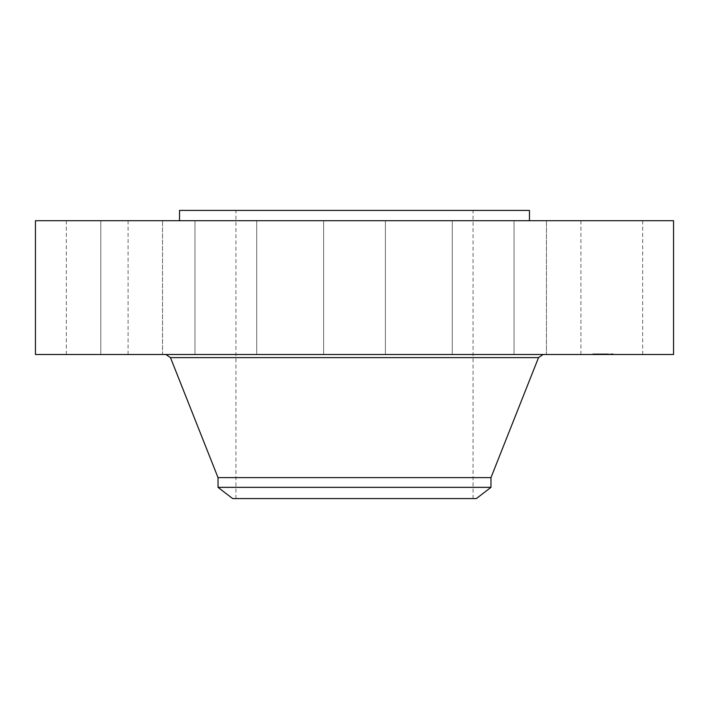 <?xml version="1.0" encoding="UTF-8"?>
<svg xmlns="http://www.w3.org/2000/svg" width="709" height="709" viewBox="0 0 709 709"><rect width="100%" height="100%" fill="white"/><g stroke="black" fill="none" stroke-linecap="round" stroke-linejoin="round"><path stroke-width="0.53" stroke-dasharray="3.54 2.66" d="M584.703 220.703L642.673 220.703L584.703 220.703M584.703 354.5L642.673 354.5L584.703 354.5M673.55 220.703L35.45 220.703M438.384 220.703L179.537 220.703L438.384 220.703M561.262 220.703L608.207 220.703L561.262 220.703M482.421 220.703L514.025 220.703L482.421 220.703M369.3 220.703L323.623 220.703L369.3 220.703M252.218 220.703L194.975 220.703L252.218 220.703M162.538 220.703L100.793 220.703L162.547 220.703L162.547 354.5L100.793 354.5L162.547 354.5L100.793 354.5L162.538 354.5L162.547 220.703M124.297 220.703L66.327 220.703L124.297 220.703M226.579 220.703L194.975 220.703L226.579 220.703M456.782 220.703L514.025 220.703L456.782 220.703M546.462 220.703L608.207 220.703L546.462 220.703L546.453 354.5L608.207 354.5L546.453 354.5L546.453 220.703M673.55 354.5L35.45 354.5M529.463 210.413L179.537 210.413M411.353 210.413L235.92 210.413L411.353 210.413M411.353 498.587L235.92 498.587L411.353 498.587M232.676 498.587L476.324 498.587M490.974 487.349L218.026 487.349M490.974 477.627L218.026 477.627M444.924 354.5L165.888 354.5L444.924 354.5M482.421 354.5L514.025 354.5L482.421 354.5M226.579 354.5L194.975 354.5L226.579 354.5M369.3 354.5L323.623 354.5L369.3 354.5M252.218 354.5L194.975 354.5L252.218 354.5M456.782 354.5L514.025 354.5L456.782 354.5M124.297 354.5L66.327 354.5L124.297 354.5M605.672 354.5L592.839 354.5L613.223 354.5L595.002 354.5L613.223 353.88L592.839 353.88L605.646 353.88M594.39 353.88L593.619 353.88L594.39 353.88L594.39 354.5L593.619 354.5L594.39 354.5M595.303 353.88L594.523 353.88L595.303 353.88L595.303 354.5L594.523 354.5L595.303 354.5M611.991 353.88L611.211 353.88L611.991 353.88L611.991 354.5L611.211 354.5L611.991 354.5M607.746 353.88L606.966 353.88L607.746 353.88L607.746 354.5L606.966 354.5L607.746 354.5M605.229 353.88L606.009 353.88L605.229 353.88L605.229 354.5L606.009 354.5L605.229 354.5M598.316 353.88L599.096 353.88L598.316 353.88L598.316 354.5L599.974 354.5L598.786 354.5L598.786 353.88L599.982 353.88L598.316 354.5M610.759 353.88L611.539 353.88L610.759 353.88L610.759 354.5L611.539 354.5L610.759 354.5M602.003 354.5L599.832 354.5L601.968 354.5L601.968 353.88L602.003 354.5L601.968 353.88M602.756 354.5L605.468 354.5L602.606 354.5L602.73 353.88M601.79 354.5L601.79 353.88M601.711 354.5L601.737 353.88L601.711 354.5M601.099 354.5L601.081 353.88L601.108 354.5M601.064 354.5L601.072 353.88M601.143 354.5L601.135 353.88L601.161 354.5M600.833 354.5L600.053 354.5L601.294 354.5L601.267 353.88L600.833 354.5L602.712 354.5L600.815 354.5L600.815 353.88M601.214 354.5L601.241 353.88M601.197 354.5L601.197 353.88L601.205 354.5M602.845 354.5L602.845 353.88M602.925 354.5L602.916 353.88L602.898 354.5M603.022 354.5L603.022 353.88M603.146 354.5L603.146 353.88M603.279 354.5L603.279 353.88M602.951 354.5L602.978 353.88L602.951 354.5M599.876 354.5L598.91 354.5L600.479 354.5L599.858 353.88L598.91 353.88L599.858 353.88L599.858 354.5M602.349 354.5L605.832 354.5L602.269 354.5L602.269 353.88L605.832 353.88L602.349 353.88L602.358 354.5L602.34 353.88L602.349 354.5M599.982 354.5L599.982 353.88M600.381 354.5L600.381 353.88L600.381 354.5M602.198 354.5L602.216 353.88M602.242 354.5L602.242 353.88L602.269 354.5M602.304 354.5L602.304 353.88M602.366 354.5L602.384 353.88M602.437 354.5L602.437 353.88L602.411 354.5M602.517 354.5L602.517 353.88L602.499 354.5M602.606 354.5L602.588 353.88M602.703 354.5L602.703 353.88M602.801 354.5L602.783 353.88M603.031 354.5L603.031 353.88L603.067 354.5M603.093 354.5L603.111 353.88M602.88 354.5L602.872 353.88M602.632 354.5L602.632 353.88L602.668 354.5M602.579 354.5L602.579 353.88L602.561 354.5M603.208 354.5L603.208 353.88L603.217 354.5M603.164 354.5L603.164 353.88M604.724 354.5L604.724 353.88M605.468 354.5L605.468 353.88M604.901 354.5L604.901 353.88M604.493 354.5L604.493 353.88L604.511 354.5M602.065 354.5L602.065 353.88M600.78 354.5L600.78 353.88L600.789 354.5M601.693 354.5L601.657 353.88L601.693 354.5M601.861 354.5L601.844 353.88L601.861 354.5M600.204 354.5L600.204 353.88L600.213 354.5M600.168 354.5L600.168 353.88M600.133 354.5L600.115 353.88M600.08 354.5L600.08 353.88L600.071 354.5M600.036 354.5L600.036 353.88L600.053 354.5M599.956 354.5L599.947 353.88M599.894 354.5L599.894 353.88M599.832 354.5L599.814 353.88M601.897 354.5L601.897 353.88M599.734 354.5L599.743 353.88M599.699 354.5L599.699 353.88M599.654 354.5L599.628 353.88M599.752 354.5L599.752 353.88L599.779 354.5M600.266 354.5L600.266 353.88L600.257 354.5M599.601 354.5L599.601 353.88M599.486 354.5L599.486 353.88M599.389 354.5L599.389 353.88L599.389 354.5M599.282 354.5L599.282 353.88L599.3 354.5M599.22 354.5L599.22 353.88L599.229 354.5M599.158 354.5L599.158 353.88L599.132 354.5M598.786 354.5L598.786 353.88M601.507 354.5L601.507 353.88L601.516 354.5M601.631 354.5L601.631 353.88L601.64 354.5M601.755 354.5L601.755 353.88L601.764 354.5M602.118 354.5L602.118 353.88L602.101 354.5M602.464 354.5L602.464 353.88L602.482 354.5M602.038 354.5L602.012 353.88M601.587 354.5L601.587 353.88L601.604 354.5M601.542 354.5L601.56 353.88M601.462 354.5L601.471 353.88M601.427 354.5L601.418 353.88M601.383 354.5L601.347 353.88L601.383 354.5M601.329 354.5L601.329 353.88L601.312 354.5M601.941 354.5L601.941 353.88L601.932 354.5M602.163 354.5L602.163 353.88M605.911 354.5L605.911 353.88M606.576 354.5L606.576 353.88M606.053 354.5L606.053 353.88M605.716 354.5L605.716 353.88L605.708 354.5M601.019 354.5L600.993 353.88L601.019 354.5M600.966 354.5L600.957 353.88L600.966 354.5M600.922 354.5L600.922 353.88M600.886 354.5L600.869 353.88M600.284 354.5L600.284 353.88L600.301 354.5M600.346 354.5L600.346 353.88L600.355 354.5M600.443 354.5L600.443 353.88L600.443 354.5M600.558 354.5L600.558 353.88M600.683 354.5L600.683 353.88M600.736 354.5L600.736 353.88M600.603 354.5L600.603 353.88M600.488 354.5L600.488 353.88L600.479 354.5M598.954 354.5L598.954 353.88M598.91 354.5L598.91 353.88L598.945 354.5M599.07 354.5L599.07 353.88M599.548 354.5L599.548 353.88M599.468 354.5L599.468 353.88M606.213 354.5L606.213 353.88M606.762 354.5L606.762 353.88M606.86 354.5L606.86 353.88M606.266 354.5L606.266 353.88M605.114 354.5L605.114 353.88M605.743 354.5L605.743 353.88M605.832 354.5L605.832 353.88M605.167 354.5L605.167 353.88M604.431 354.5L604.431 353.88M538.521 357.62L170.479 357.62M599.025 354.5L599.025 353.88M598.866 354.5L598.866 353.88M594.071 354.5L594.071 353.88M594.984 354.5L594.984 353.88L595.002 354.5M611.672 354.5L611.672 353.88M607.427 354.5L607.427 353.88M605.548 354.5L605.548 353.88M598.635 354.5L598.635 353.88M611.078 354.5L611.078 353.88L611.061 354.5M642.673 220.703L642.673 354.5M580.919 220.703L580.919 354.5M473.08 498.587L473.08 210.413M235.92 498.587L235.92 210.413M100.793 220.703L100.793 354.5L100.793 220.703M514.025 220.703L514.025 354.5L514.025 220.703M452.271 220.703L452.271 354.5L452.271 220.703M194.975 220.703L194.975 354.5L194.975 220.703M256.729 220.703L256.729 354.5L256.729 220.703M385.377 220.703L385.377 354.5L385.377 220.703M323.623 220.703L323.623 354.5L323.623 220.703M608.207 354.5L608.207 353.88M66.327 220.703L66.327 354.5M128.081 220.703L128.081 354.5M592.839 354.5L592.839 353.88M613.223 354.5L613.223 353.88M594.851 354.5L594.851 353.88M593.619 354.5L593.619 353.88M601.294 354.5L601.294 353.88M595.764 354.5L595.764 353.88M594.523 354.5L594.523 353.88M612.443 354.5L612.443 353.88M611.211 354.5L611.211 353.88M606.966 354.5L606.966 353.88M604.768 354.5L604.768 353.88M606.009 354.5L606.009 353.88M597.855 354.5L597.855 353.88M610.298 354.5L610.298 353.88M611.539 354.5L611.539 353.88"/><path stroke-width="1.06" d="M35.45 220.703L673.55 220.703L673.55 354.5L35.45 354.5L35.45 220.703M179.537 220.703L179.537 210.413L529.463 210.413L529.463 220.703M218.026 487.349L490.974 487.349L476.324 498.587L232.676 498.587L218.026 487.349L218.026 477.627L490.974 477.627L538.521 357.62L543.112 354.5M218.026 477.627L170.479 357.62L538.521 357.62M490.974 487.349L490.974 477.627M170.479 357.62L165.888 354.5"/></g></svg>
